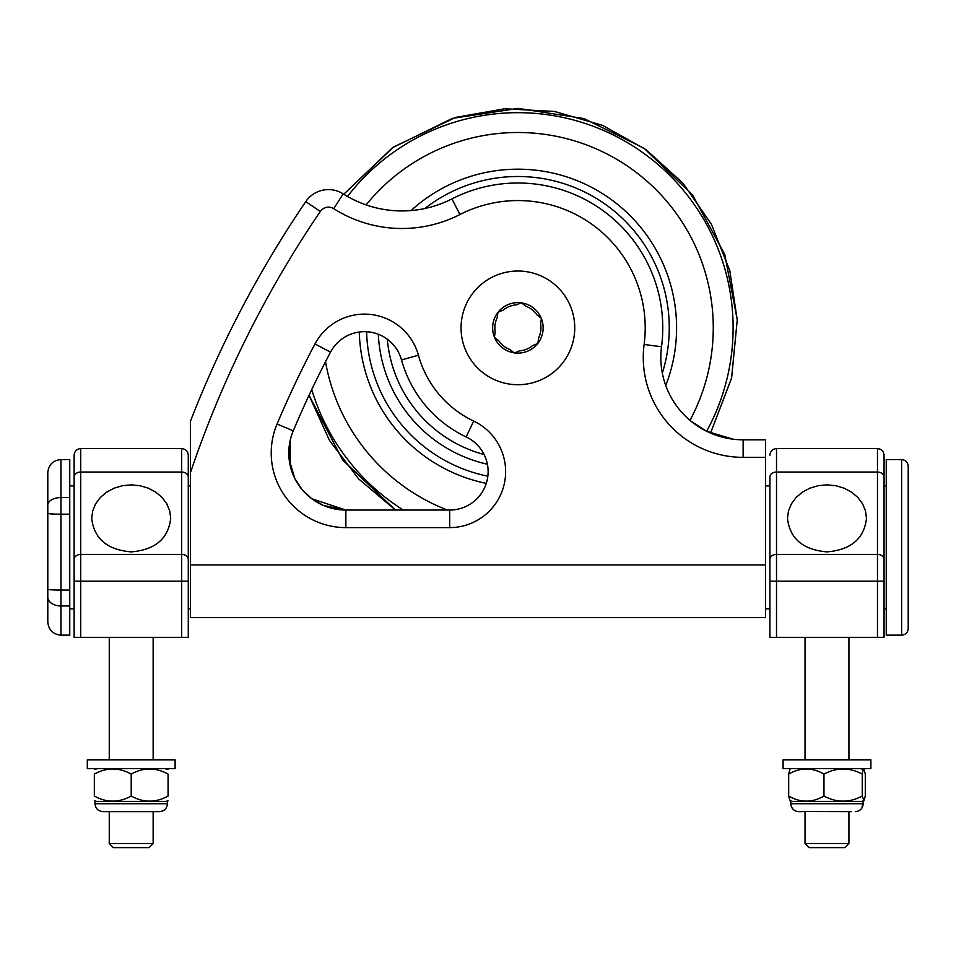 <?xml version="1.0" encoding="UTF-8"?>
<svg xmlns="http://www.w3.org/2000/svg" width="956" height="956" viewBox="0 0 956 956"><rect width="100%" height="100%" fill="white"/><g stroke="black" fill="none" stroke-linecap="round" stroke-linejoin="round"><path stroke-width="1.43" d="M797.208 811.489L851.569 811.62M865.276 796.169L863.961 800.77L865.288 796.037L865.288 774.085L863.961 769.353L865.276 773.966M863.961 769.353L859.91 768.6L863.973 769.365L863.125 769.795L862.252 774.085C849.49 767.298 836.727 767.298 823.964 774.085C812.206 767.298 800.447 767.298 788.688 774.085L790.026 769.353L788.581 774.085L788.581 796.037L790.05 800.781L788.688 796.037C800.447 802.837 812.206 802.837 823.964 796.037C836.727 802.837 849.49 802.837 862.252 796.037L863.961 800.77L861.583 801.403L863.973 800.77M865.407 774.085L865.407 796.037M769.927 559.415L769.927 637.353L884.061 637.353L884.061 455.175C883.667 451.172 881.468 448.973 877.477 448.591L877.477 554.396L776.511 554.396A6.584 5.019 180 0 0 769.927 559.415L769.927 477.056A6.584 5.019 180 0 1 776.511 472.037L776.511 448.591C772.508 448.973 770.309 451.172 769.927 455.175M826.988 551.887C803.04 549.855 789.871 538.694 787.481 518.379L788.473 510.922L791.389 503.836L796.097 497.479L802.359 492.173L809.852 488.181L818.193 485.708L826.988 484.859L835.783 485.708L844.136 488.181L851.617 492.173L857.879 497.479L862.587 503.836L865.503 510.922L866.495 518.379C864.105 538.694 850.936 549.855 826.988 551.887M786.716 759.829L870.892 759.829L870.892 768.6L783.095 768.6L783.095 759.829L786.716 759.829M862.252 774.085L862.252 796.037M823.964 774.085L823.964 796.037M788.688 774.085L788.688 796.037M855.321 811.62L855.297 811.62C860.101 811.154 862.742 808.525 863.208 803.721L790.767 803.721L790.767 801.403L863.208 801.403L861.906 808.071M802.407 811.62L798.75 811.62M838.197 847.614L844.901 847.614L848.94 843.574L805.036 843.574L809.075 847.614L838.197 847.614M805.036 637.353L805.036 759.829M901.616 635.154L886.248 635.154L886.248 459.561L901.616 459.561L901.616 635.154C905.619 634.76 907.806 632.573 908.2 628.57L908.2 466.146C907.806 462.142 905.619 459.955 901.616 459.561M908.2 490.285L908.2 547.358M690.901 421.118L705.887 430.893M347.482 196.458A215.208 215.208 0 0 1 732.965 320.069A215.208 215.208 0 0 1 706.639 431.276L733.049 439.186L710.535 433.08L731.519 378.301L737.243 319.913L729.787 270.584L711.384 224.218L682.978 183.217L646.053 149.674L602.507 125.344L554.588 111.47L504.78 108.769L455.642 117.397L393.621 146.961L343.778 194.247M190.471 471.69L190.471 617.6L765.529 617.6L765.529 439.808L743.135 439.808A82.312 82.312 0 0 1 661.528 346.765A144.858 144.858 0 0 0 451.937 198.896A109.749 109.749 0 0 1 343.156 193.853A27.437 27.437 0 0 0 305.765 201.608A1097.452 1097.452 0 0 0 190.471 421.154L190.471 471.69M190.471 450.778L190.471 421.154M765.529 617.6L190.471 617.6M466.146 436.928L473.674 421.07A103.164 103.164 0 0 1 418.441 355.238L401.508 359.898A120.719 120.719 0 0 0 466.146 436.928A38.407 38.407 0 0 1 449.69 510.05L345.857 510.05A57.073 57.073 0 0 1 293.265 430.833A998.518 998.518 0 0 1 330.513 352.155A38.407 38.407 0 0 1 401.508 359.898A38.407 38.407 0 0 0 387.311 339.201A131.08 131.08 0 0 0 484.071 454.506M290.206 440.334L290.289 466.014L294.854 478.574L302.132 489.663L311.787 498.757L323.367 505.425L345.857 510.05L311.787 498.757L302.132 489.663L294.854 478.574L289.202 459.788L290.206 440.334M69.752 514.185L69.752 459.561L60.969 459.561C52.974 460.338 48.577 464.736 47.8 472.73L47.8 621.986C48.577 629.98 52.974 634.378 60.969 635.154L60.969 605.961L69.752 605.961L69.752 590.067L60.969 590.067L60.969 514.185L69.752 514.185L69.752 590.067M47.8 589.673L47.8 505.485M60.969 635.154L69.752 635.154L69.752 605.961M461.174 324.144A56.846 56.846 0 0 1 519.144 271.038A56.846 56.846 0 0 1 574.735 326.629A56.846 56.846 0 0 1 521.629 384.599A56.846 56.846 0 0 1 461.174 324.144M538.658 337.886L537.87 343.467L532.635 345.582A23.052 23.052 0 0 1 519.61 350.852L514.376 352.967L509.93 349.49A23.052 23.052 0 0 1 498.853 340.838L494.407 337.36L495.184 331.768A23.052 23.052 0 0 1 497.144 317.858L497.933 312.265L503.167 310.15A23.052 23.052 0 0 1 516.192 304.88L521.426 302.765L525.884 306.243A23.052 23.052 0 0 1 536.949 314.894L541.407 318.372L540.618 323.965A23.052 23.052 0 0 1 538.658 337.886L537.905 343.264A25.238 25.238 0 0 0 541.371 318.575L540.618 323.965M497.144 317.858L497.897 312.469A25.238 25.238 0 0 0 494.431 337.157L495.184 331.768M516.192 304.88L521.235 302.849A25.238 25.238 0 0 0 498.124 312.182L503.167 310.15M536.949 314.894L541.239 318.24A25.238 25.238 0 0 0 521.594 302.897L525.884 306.243A23.052 23.052 0 0 1 536.949 314.894M498.853 340.838L494.563 337.492A25.238 25.238 0 0 0 514.209 352.836L509.93 349.49M519.61 350.852L514.567 352.884A25.238 25.238 0 0 0 537.678 343.551L532.635 345.582M109.259 843.574L113.298 847.614L149.112 847.614L153.151 843.574L153.151 811.62L153.151 843.574L109.259 843.574L109.259 811.62M109.259 637.353L109.259 759.829L109.259 637.353M94.991 801.403L167.419 801.403L167.419 803.721C166.953 808.525 164.324 811.154 159.521 811.62L102.889 811.62C98.098 811.154 95.457 808.525 94.991 803.721L94.991 801.403M131.211 796.037C143.496 802.837 155.792 802.837 168.077 796.037C168.077 802.837 168.077 802.837 168.077 796.037L168.077 774.085C155.792 767.298 143.496 767.298 131.211 774.085C118.914 767.298 106.618 767.298 94.333 774.085C94.333 767.298 94.333 767.298 94.333 774.085L94.333 796.037C106.618 802.837 118.914 802.837 131.211 796.037L131.211 774.085M94.333 796.037C94.333 802.837 94.333 802.837 94.333 796.037M168.077 774.085C168.077 767.298 168.077 767.298 168.077 774.085M90.928 768.6L175.103 768.6L175.103 759.829L87.307 759.829L87.307 768.6L90.928 768.6M188.272 559.415L188.272 637.353L74.138 637.353L74.138 477.056A6.584 5.019 0 0 1 80.722 472.037L80.722 554.396L181.688 554.396A6.584 5.019 0 0 1 188.272 559.415L188.272 455.175C187.878 451.172 185.691 448.973 181.688 448.591L181.688 472.037A6.584 5.019 0 0 1 188.272 477.056M131.211 551.887C155.159 549.855 168.328 538.694 170.718 518.379L169.726 510.922L166.798 503.836L162.09 497.479L155.84 492.173L148.347 488.181L139.994 485.708L131.211 484.859L122.416 485.708L114.063 488.181L106.57 492.173L100.32 497.479L95.612 503.836L92.684 510.922L91.692 518.379C94.082 538.694 107.251 549.855 131.211 551.887M188.272 609.259L188.272 637.353M188.272 581.176L181.688 581.176L181.688 472.037L80.722 472.037L80.722 448.591C76.719 448.973 74.532 451.172 74.138 455.175L74.138 477.056M74.138 485.457L74.138 581.176L80.722 581.176L80.722 637.353M102.889 811.62C98.098 811.154 95.457 808.525 94.991 803.721L167.419 803.721C166.953 808.525 164.324 811.154 159.521 811.62M769.927 581.176L776.511 581.176L776.511 472.037L877.477 472.037A6.584 5.019 180 0 1 884.061 477.056M776.511 637.353L776.511 581.176L877.477 581.176L877.477 637.353M884.061 559.415A6.584 5.019 -0 0 0 877.477 554.396L877.477 581.176L884.061 581.176M765.529 564.912L190.471 564.912M418.441 355.238A55.974 55.974 0 0 0 314.978 343.957L330.513 352.155M449.69 510.05L449.69 527.604A55.974 55.974 0 0 0 473.674 421.07M314.978 343.957A1016.085 1016.085 0 0 0 277.073 424.01L293.265 430.833M345.857 510.05L345.857 527.604L449.69 527.604M277.073 424.01A74.628 74.628 0 0 0 345.857 527.604M343.156 193.853L333.752 208.683A9.883 9.883 0 0 0 320.284 211.479A1079.886 1079.886 0 0 0 190.746 471.786M320.284 211.479L305.765 201.608M333.752 208.683A127.303 127.303 0 0 0 459.932 214.526L451.937 198.896M661.528 346.765L644.117 344.471A127.303 127.303 0 0 0 459.932 214.526M644.117 344.471A99.866 99.866 0 0 0 743.135 457.362L743.135 439.808M743.135 457.362L765.529 457.362M69.752 497.574L60.969 497.574L60.969 459.561M47.8 597.177A13.169 8.795 180 0 0 60.969 605.961L60.969 590.067A13.169 0.837 180 0 1 47.8 589.231M47.8 513.348A13.169 0.837 180 0 0 60.969 514.185L60.969 497.574A13.169 7.469 180 0 0 47.8 505.043M366.1 204.919A195.347 195.347 0 0 1 689.981 420.341M447.396 510.05A195.347 195.347 0 0 1 325.518 361.738M411.044 210.559A158.684 158.684 0 0 1 665.746 385.519M486.257 483.366A158.684 158.684 0 0 1 359.277 332.031M424.811 208.528A151.347 151.347 0 0 1 662.329 373.139M487.823 476.196A151.347 151.347 0 0 1 366.602 331.732M487.369 464.222A139.731 139.731 0 0 1 378.325 334.253M403.348 510.05A215.208 215.208 0 0 1 311.74 389.582M181.688 637.353L181.688 581.176L80.722 581.176L80.722 554.396A6.584 5.019 180 0 0 74.138 559.415M791.126 806.075L792.655 808.848M793.946 810.055L795.261 810.843M790.003 800.77L792.393 801.403L790.026 800.77M776.511 448.591L877.477 448.591M870.892 759.829L870.892 768.6M790.767 803.721C791.245 808.525 793.874 811.154 798.678 811.62M848.94 637.353L848.94 759.829M805.036 811.62L805.036 843.574M848.94 811.62L848.94 843.574M69.752 608.817L74.138 608.817M188.272 608.817L190.471 608.817M69.752 485.899L74.138 485.899M188.272 485.899L190.471 485.899M886.248 485.899L884.061 485.899M769.927 485.899L765.529 485.899M886.248 608.817L884.061 608.817M769.927 608.817L765.529 608.817M309.039 395.318L329.521 440.513L358.655 478.92L395.473 510.05L342.666 460.027L309.039 395.318M343.766 194.247L392.426 147.786L452.391 118.389L518.164 108.387L583.961 118.556L643.986 148.204L692.586 194.976L724.768 254.523L737.243 319.913L731.639 377.799L710.535 433.08M153.151 637.353L153.151 759.829L153.151 637.353M94.333 800.805L96.604 801.403L94.333 800.805M168.077 800.805L165.806 801.403L168.077 800.805M168.077 769.317L164.133 768.6L168.077 769.317M94.333 769.317L98.277 768.6L94.333 769.317M181.688 448.591L80.722 448.591M87.307 759.829L87.307 768.6"/></g></svg>
